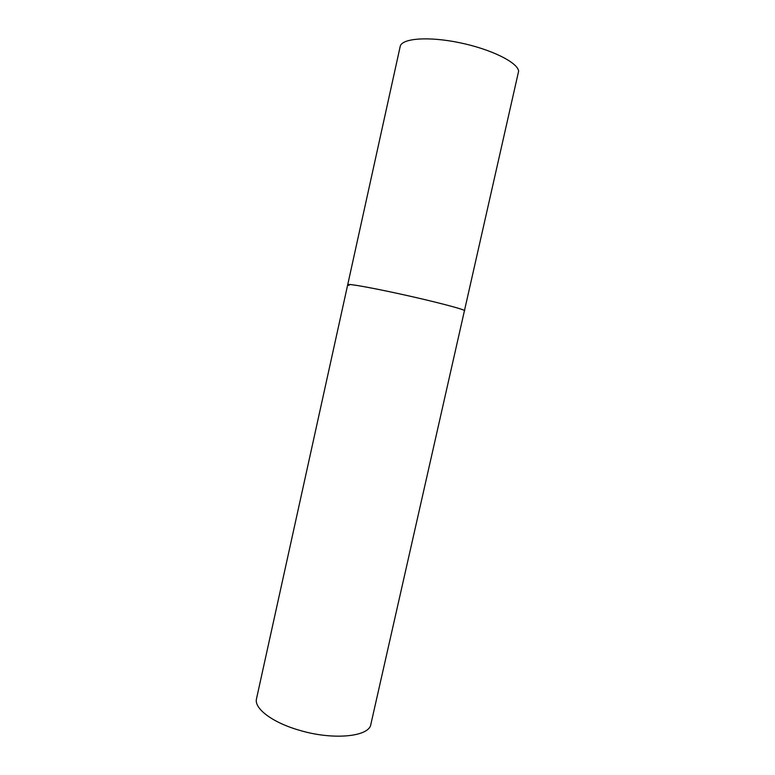 <?xml version="1.0" encoding="UTF-8"?>
<svg xmlns="http://www.w3.org/2000/svg" width="775" height="775" viewBox="0 0 775 775"><rect width="100%" height="100%" fill="white"/><g stroke="black" fill="none" stroke-linecap="round" stroke-linejoin="round"><path stroke-width="1.16" d="M349.012 285.471L347.723 284.657C347.549 283.427 372.513 287.864 403.446 294.713C434.368 301.543 461.987 308.75 464.361 310.475L464.632 310.794C466.269 309.777 432.043 300.845 396.664 293.231C368.551 287.128 347.374 283.485 347.723 284.657L400.181 46.5C401.537 38.333 428.294 36.163 459.73 42.732C491.166 49.203 517.787 62.494 518.63 71.174L370.857 724.325C369.394 736.773 333.143 740.493 299.228 730.215C272.17 722.474 253.812 708.292 256.506 698.759L347.723 284.657"/></g></svg>
